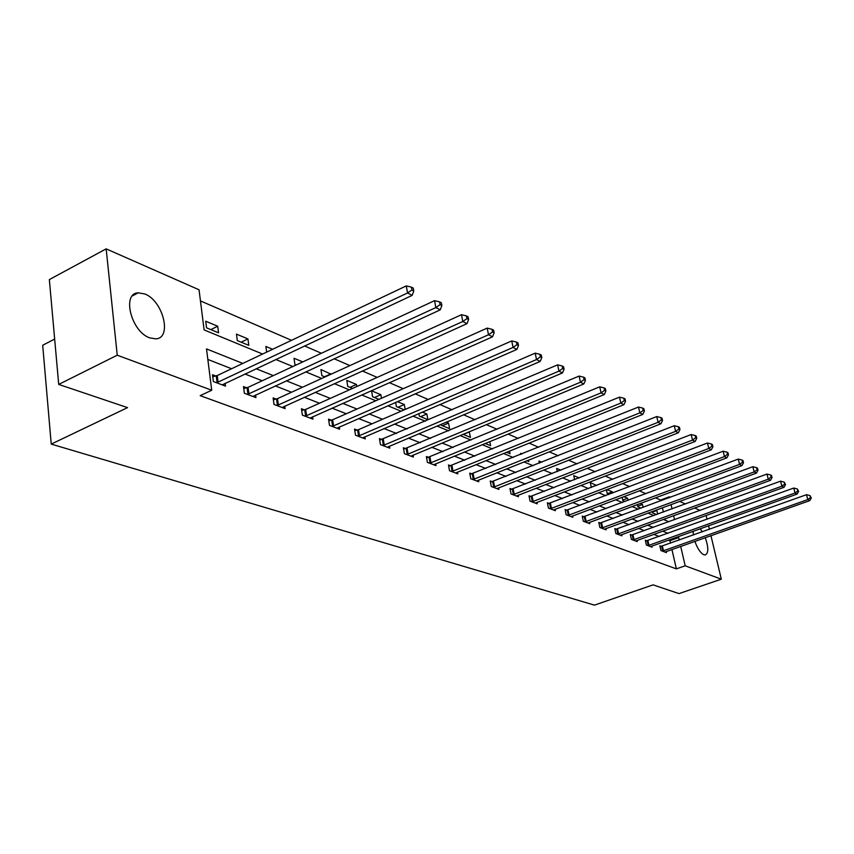 <?xml version="1.0" encoding="UTF-8"?>
<svg xmlns="http://www.w3.org/2000/svg" width="854" height="854" viewBox="0 0 854 854"><rect width="100%" height="100%" fill="white"/><g stroke="black" fill="none" stroke-linecap="round" stroke-linejoin="round"><path stroke-width="1.28" d="M705.276 537.678C708.649 547.499 708.617 553.264 705.201 554.972L703.845 554.758C700.472 553.018 697.483 548.556 694.878 541.361M693.341 535.052L693.085 531.305M149.728 337.864C131.185 331.736 121.492 293.061 138.295 292.815L144.785 293.968C163.093 300.661 172.455 338.259 155.802 338.857L149.728 337.864M54.667 339.059L42.7 345.251L51.229 444.101L594.459 605.134L653.086 584.862L678.994 593.605L721.32 579.193L685.186 565.796L680.702 546.389M51.229 444.101L127.534 407.625L58.712 384.417L49.351 279.589L106.163 248.866L199.046 289.773L204.117 329.911L262.584 354.036M660.815 500.839L660.633 500.049L655.456 497.807M645.944 493.687L639.304 490.815M629.622 486.62L622.566 483.577M612.724 479.307L605.23 476.073M595.206 471.728L587.242 468.291M577.037 463.871L568.583 460.21M558.185 455.716L549.197 451.819M538.607 447.24L529.053 443.109M518.261 438.433L508.098 434.046M497.103 429.284L486.3 424.609M475.07 419.752L463.583 414.777M452.129 409.824L439.895 404.529M428.217 399.469L415.183 393.833M403.248 388.666L389.371 382.667M377.18 377.393L362.384 370.988M349.926 365.597L334.138 358.765M321.403 353.257L304.547 345.955M291.524 340.319L200.455 300.918M660.633 500.049L669.269 496.847L670.326 497.306M679.635 501.405L685.463 503.977M694.612 508.002L700.109 510.425M665.255 520.235L664.935 518.826M663.387 512.08L662.394 507.756M206.551 327.829L218.56 332.814L217.706 326.239L205.718 321.211L206.551 327.829M237.327 340.597L248.802 345.358L247.927 338.921L236.462 334.117L237.327 340.597M266.661 352.115L265.861 346.446L272.618 349.286M302.754 361.925L293.989 358.253L294.918 364.498L296.124 365M331.074 374.191L320.944 369.558L321.883 375.685L324.979 376.977M356.78 386.531L356.449 384.449L346.788 380.404L347.749 386.424L352.563 388.421M381.45 398.274L380.863 394.697L371.586 390.801L372.557 396.715L378.952 399.373M395.669 402.362L396.395 406.611L404.23 409.856M405.159 409.45L404.316 404.54L397.356 401.615M418.855 413.571L419.293 416.111L427.875 419.677L426.861 413.998L422.303 412.087M441.144 424.267L441.326 425.26L449.578 428.676L448.563 423.104L446.226 422.122M463.071 434.28L470.479 437.355L469.166 431.74M485.179 443.45L490.623 445.713L489.833 441.55M506.422 452.268L510.051 453.773L509.507 451.019M526.854 460.754L528.786 461.555L528.498 460.092M520.823 454.392L520.62 453.335L522.007 453.922M539.386 463.178L538.949 461.021L541.799 462.217M557.299 471.611L556.648 468.451L560.854 470.212M574.614 479.713L573.76 475.635L579.226 477.92M591.352 487.495L590.306 482.574L596.594 485.488M606.415 489.726L607.375 494.167L608.496 494.626M612.606 493.068L612.339 491.819L606.906 489.534M622.139 497.274L622.865 500.593L625.075 501.511M628.106 500.369L627.637 498.234L623.836 496.644M637.372 504.543L637.874 506.817L641.087 508.151M643.126 507.393L642.464 504.458L640.18 503.497M652.125 511.546L652.413 512.859L656.577 514.578M657.676 514.172L656.833 510.489L655.968 510.126M242.814 363.42L206.508 348.912L211.728 390.235L200.188 395.658L676.368 568.871L671.938 549.496M670.507 543.197L669.931 540.699L668.458 540.123M659.192 536.483L653.79 534.369M644.375 530.676L638.632 528.423M629.078 524.676L622.982 522.285M613.268 518.474L606.788 515.933M596.914 512.058L590.039 509.358M580.005 505.419L572.692 502.558M562.487 498.555L554.737 495.512M544.35 491.445L536.12 488.21M525.552 484.069L516.809 480.631M506.059 476.415L496.772 472.774M485.83 468.483L475.956 464.608M464.811 460.242L454.328 456.121M442.97 451.67L431.836 447.304M420.264 442.767L408.415 438.113M396.619 433.49L384.012 428.548M371.981 423.819L358.573 418.567M346.297 413.752L332.025 408.148M319.492 403.237L304.291 397.27M291.492 392.253L275.287 385.891M262.221 380.767L244.938 373.988M231.573 368.747L207.842 359.438M215.784 376.006L212.507 374.746L213.372 381.546L225.467 386.115L225.104 383.307M246.625 387.801L243.497 386.595L244.383 393.256L255.944 397.622L255.581 394.975M276.098 399.064L273.109 397.921L274.027 404.444L285.076 408.618L284.713 406.12M304.291 409.845L301.43 408.756L302.369 415.151L312.948 419.143L312.596 416.784M331.288 420.168L328.544 419.122L329.505 425.399L339.636 429.231L339.294 426.989M357.164 430.064L354.527 429.06L355.51 435.22L365.224 438.892L364.882 436.757M381.984 439.554L379.454 438.593L380.457 444.635L389.776 448.158L389.445 446.14M405.821 448.67L403.387 447.742L404.401 453.677L413.357 457.061L413.026 455.139M428.708 457.424L426.381 456.527L427.406 462.366L436.01 465.622L435.689 463.786M450.731 465.846L448.489 464.982L449.514 470.725L457.797 473.853L457.477 472.091M471.92 473.938L469.753 473.116L470.8 478.752L478.774 481.763L478.464 480.097M492.32 481.741L490.239 480.951L491.285 486.492L498.971 489.395L498.661 487.794M511.984 489.267L509.977 488.499L511.034 493.954L518.442 496.75L518.143 495.213M530.953 496.516L529.01 495.779L530.078 501.138L537.219 503.839L536.92 502.365M549.25 503.508L547.382 502.792L548.439 508.077L555.335 510.681L555.057 509.272M566.917 510.265L565.113 509.582L566.181 514.781L572.842 517.289L572.554 515.933M583.987 516.798L582.247 516.126L583.314 521.25L589.751 523.673L589.473 522.381M600.49 523.107L598.803 522.456L599.871 527.505L606.094 529.854L605.828 528.605M616.449 529.213L614.816 528.583L615.894 533.547L621.915 535.821L621.648 534.625M631.896 535.116L630.316 534.508L631.394 539.397L637.223 541.607L636.967 540.443M646.852 540.838L645.325 540.251L646.403 545.065L652.05 547.2L651.794 546.09M661.348 546.379L659.864 545.813L660.943 550.563L666.408 552.623L666.163 551.545M58.712 384.417L117.244 355.2L106.163 248.866M706.119 515.464L707.027 519.264M708.574 525.765L709.428 529.32M710.944 535.671L721.32 579.193M676.368 568.871L685.186 565.796M211.728 390.235L117.244 355.2M700.163 528.775L702.383 531.828M679.25 540.08L678.674 537.572L677.211 536.995M668.009 533.312L662.64 531.167M653.299 527.43L647.588 525.157M638.098 521.367L632.035 518.944M622.395 515.09L615.958 512.517M606.148 508.6L599.316 505.867M589.345 501.885L582.086 498.982M571.945 494.936L564.238 491.851M553.926 487.73L545.738 484.464M535.244 480.268L526.555 476.788M515.869 472.518L506.635 468.835M495.758 464.491L485.947 460.562M474.867 456.143L464.437 451.969M453.154 447.464L442.073 443.034M430.565 438.433L418.78 433.725M407.048 429.039L394.516 424.032M382.539 419.25L369.206 413.923M356.993 409.045L342.785 403.366M330.317 398.38L315.19 392.338M302.455 387.246L286.325 380.799M273.323 375.611L256.115 368.736M674.543 519.712L673.614 515.667M672.055 508.899L671.052 504.565M669.451 497.636L669.269 496.847M275.778 359.481L292.847 366.526M305.743 371.853L321.734 378.45M334.362 383.659L349.361 389.851M361.712 394.954L375.792 400.761M387.887 405.757L401.102 411.212M412.962 416.101L425.377 421.225M436.992 426.029L448.66 430.843M460.05 435.54L471.024 440.066M482.2 444.678L492.512 448.937M503.476 453.463L513.19 457.466M523.95 461.918L533.088 465.686M543.656 470.042L552.25 473.596M562.626 477.877L570.728 481.218M580.923 485.424L588.545 488.573M598.569 492.715L605.742 495.672M615.595 499.739L622.352 502.526M632.045 506.529L638.397 509.155M647.93 513.083L653.918 515.56M663.302 519.424L668.928 521.751M669.931 540.699L678.674 537.572M210.853 329.612L217.706 326.239M241.148 342.187L247.927 338.921M324.477 376.763L331.01 373.785M349.991 387.353L356.449 384.449M374.479 397.516L380.863 394.697M398.007 407.283L404.316 404.54M420.638 416.667L426.861 413.998M442.404 425.708L448.563 423.104M463.37 434.408L469.465 431.868M591.288 487.186L596.53 485.179M607.279 493.729L612.339 491.819M622.747 500.07L627.637 498.234M637.735 506.219L642.464 504.458M652.264 512.176L656.833 510.489M216.649 382.784L407.55 292.975L412.183 295.367L222.221 384.887M212.763 376.753L217.226 375.546L406.301 285.898L407.55 292.975L411.927 289.986L413.774 290.947L413.272 288.118L411.425 287.147L411.927 289.986M411.425 287.147L406.301 285.898M412.183 295.367L413.774 290.947M247.521 394.441L435.839 307.579L440.248 309.853L252.848 396.448M243.753 388.506L248.044 387.353L434.569 300.651L435.839 307.579L440.098 304.654L441.86 305.572L441.347 302.796L439.586 301.878L440.098 304.654M439.586 301.878L434.569 300.651M440.248 309.853L441.86 305.572M277.027 405.575L462.793 321.488L466.999 323.655L282.108 407.497M273.365 399.736L277.497 398.637L461.502 314.699L462.793 321.488L466.935 318.627L468.611 319.503L468.088 316.791L466.412 315.905L466.935 318.627M466.412 315.905L461.502 314.699M466.999 323.655L468.611 319.503M305.241 416.24L488.499 334.757L492.512 336.828L310.109 418.076M301.686 410.486L305.668 409.429L487.196 328.107L488.499 334.757L492.534 331.95L494.135 332.793L493.601 330.124L492.011 329.292L492.534 331.95M492.011 329.292L487.196 328.107M492.512 336.828L494.135 332.793M332.259 426.434L513.051 347.429L516.883 349.414L336.924 428.196M328.801 420.776L332.633 419.762L511.738 340.906L513.051 347.429L516.969 344.685L518.495 345.475L517.972 342.87L516.446 342.07L516.969 344.685M516.446 342.07L511.738 340.906M516.883 349.414L518.495 345.475M358.146 436.213L536.515 359.545L540.176 361.434L362.619 437.91M354.784 430.64L358.488 429.669L535.191 353.14L536.515 359.545L540.336 356.844L541.799 357.612L541.265 355.05L539.803 354.293L540.336 356.844M539.803 354.293L535.191 353.14M540.176 361.434L541.799 357.612M382.987 445.596L558.954 371.138L562.466 372.942L387.278 447.218M379.71 440.109L557.63 364.85L558.954 371.138L562.69 368.49L564.088 369.216L563.555 366.708L562.156 365.982L562.69 368.49M562.156 365.982L557.63 364.85M562.466 372.942L564.088 369.216M406.824 454.595L580.453 382.229L583.816 383.969L410.955 456.153M403.632 449.193L579.129 376.07L580.453 382.229L584.093 379.635L585.438 380.34L584.905 377.874L583.56 377.169L584.093 379.635M583.56 377.169L579.129 376.07M583.816 383.969L585.438 380.34M429.733 463.252L601.067 392.872L604.29 394.537L433.704 464.747M426.626 457.925L599.732 386.819L601.067 392.872L604.621 390.321L605.902 390.993L605.369 388.581L604.088 387.908L604.621 390.321M604.088 387.908L599.732 386.819M604.29 394.537L605.902 390.993M451.766 471.568L620.837 403.077L623.932 404.679L455.577 473.009M448.724 466.316L619.502 397.131L620.837 403.077L624.306 400.579L625.544 401.22L625.011 398.85L623.772 398.199L624.306 400.579M623.772 398.199L619.502 397.131M623.932 404.679L625.544 401.22M472.956 479.574L639.827 412.877L642.795 414.414L476.628 480.962M469.988 474.397L638.493 407.038L639.827 412.877L643.222 410.422L644.407 411.041L643.873 408.714L642.688 408.095L643.222 410.422M642.688 408.095L638.493 407.038M642.795 414.414L644.407 411.041M493.377 487.282L658.071 422.303L660.932 423.776L496.911 488.616M490.474 482.179L656.737 416.56L658.071 422.303L661.391 419.89L662.533 420.478L661.999 418.193L660.857 417.595L661.391 419.89M660.857 417.595L656.737 416.56M660.932 423.776L662.533 420.478M513.04 494.712L675.621 431.355L678.364 432.775L516.457 495.993M510.212 489.684L674.286 425.719L675.621 431.355L678.866 428.986L679.965 429.562L679.432 427.31L678.332 426.733L678.866 428.986M678.332 426.733L674.286 425.719M678.364 432.775L679.965 429.562M532.01 501.874L692.509 440.077L695.156 441.443L535.298 503.113M529.234 496.921L691.174 434.526L692.509 440.077L695.69 437.75L696.747 438.294L696.213 436.084L695.156 435.529L695.69 437.75M695.156 435.529L691.174 434.526M695.156 441.443L696.747 438.294M550.318 508.781L708.777 448.478L711.329 449.791L553.488 509.987M547.595 503.892L707.443 443.012L708.777 448.478L711.884 446.183L712.909 446.717L712.375 444.539L711.361 444.005L711.884 446.183M711.361 444.005L707.443 443.012M711.329 449.791L712.909 446.717M567.985 515.453L724.448 456.57L726.914 457.84L571.048 516.617M565.327 510.639L723.135 451.2L724.448 456.57L727.501 454.317L728.483 454.83L727.96 452.684L726.978 452.172L727.501 454.317M726.978 452.172L723.135 451.2M726.914 457.84L728.483 454.83M585.054 521.901L739.575 464.373L741.945 465.601L588.022 523.022M582.46 517.15L738.262 459.089L739.575 464.373L742.564 462.163L743.514 462.654L742.98 460.541L742.041 460.05L742.564 462.163M742.041 460.05L738.262 459.089M741.945 465.601L743.514 462.654M601.558 528.135L754.167 471.91L756.463 473.095L604.429 529.224M599.017 523.449L752.854 466.711L754.167 471.91L757.103 469.732L758.01 470.202L757.487 468.131L756.569 467.65L757.103 469.732M756.569 467.65L752.854 466.711M756.463 473.095L758.01 470.202M617.527 534.166L768.258 479.179L770.479 480.322L620.292 535.212M615.029 529.544L766.956 474.066L768.258 479.179L771.141 477.034L772.016 477.503L771.493 475.454L770.618 474.995L771.141 477.034M770.618 474.995L766.956 474.066M770.479 480.322L772.016 477.503M632.974 539.995L781.88 486.214L784.015 487.314L635.654 541.009M630.519 535.437L780.577 481.165L781.88 486.214L784.698 484.101L785.552 484.549L784.175 482.083L784.698 484.101M784.175 482.083L780.577 481.165M784.015 487.314L785.552 484.549M647.93 545.653L795.042 493.014L797.113 494.082L650.534 546.624M645.528 541.137L793.75 488.04L795.042 493.014L797.817 490.933L798.639 491.36L797.294 488.947L797.817 490.933M797.294 488.947L793.75 488.04M797.113 494.082L798.639 491.36M662.426 551.118L807.777 499.59L809.784 500.615L664.946 552.068M660.057 546.677L806.496 494.69L807.777 499.59L810.499 497.54L811.3 497.957L809.987 495.576L810.499 497.54M809.987 495.576L806.496 494.69M809.784 500.615L811.3 497.957M217.108 382.667L216.243 375.888M218.101 382.325L217.226 375.546M247.97 394.334L247.073 387.684M248.941 393.993L248.044 387.353M277.454 405.469L276.536 398.957M278.415 405.148L277.497 398.637M305.668 416.133L304.718 409.749M306.607 415.813L305.668 409.429M332.676 426.338L331.704 420.072M333.604 426.029L332.633 419.762M358.563 436.116L357.58 429.968M359.47 435.818L358.488 429.669M383.382 445.5L382.389 439.458M384.289 445.212L383.286 439.169M407.219 454.509L406.205 448.574M408.105 454.221L407.091 448.286M430.128 463.156L429.103 457.328M430.992 462.879L429.968 457.05M452.14 471.483L451.104 465.75M453.004 471.205L451.969 465.483M473.329 479.489L472.294 473.853M474.183 479.222L473.137 473.586M493.74 487.196L492.694 481.656M494.573 486.94L493.516 481.4M513.403 494.626L512.347 489.182M514.225 494.37L513.169 488.926M532.362 501.789L531.305 496.43M533.174 501.544L532.117 496.185M550.659 508.706L549.592 503.433M551.46 508.461L550.392 503.187M568.326 515.378L567.259 510.19M569.116 515.143L568.049 509.955M585.396 521.826L584.328 516.713M586.175 521.591L585.097 516.489M601.899 528.06L600.821 523.032M602.657 527.836L601.59 522.797M617.848 534.092L616.78 529.138M618.606 533.867L617.527 528.914M633.294 539.92L632.216 535.042M634.042 539.707L632.963 534.828M648.25 545.578L647.172 540.763M648.987 545.364L647.908 540.55M662.736 551.043L661.658 546.304M663.462 550.841L662.384 546.101M138.295 292.815L132.381 295.879"/></g></svg>
